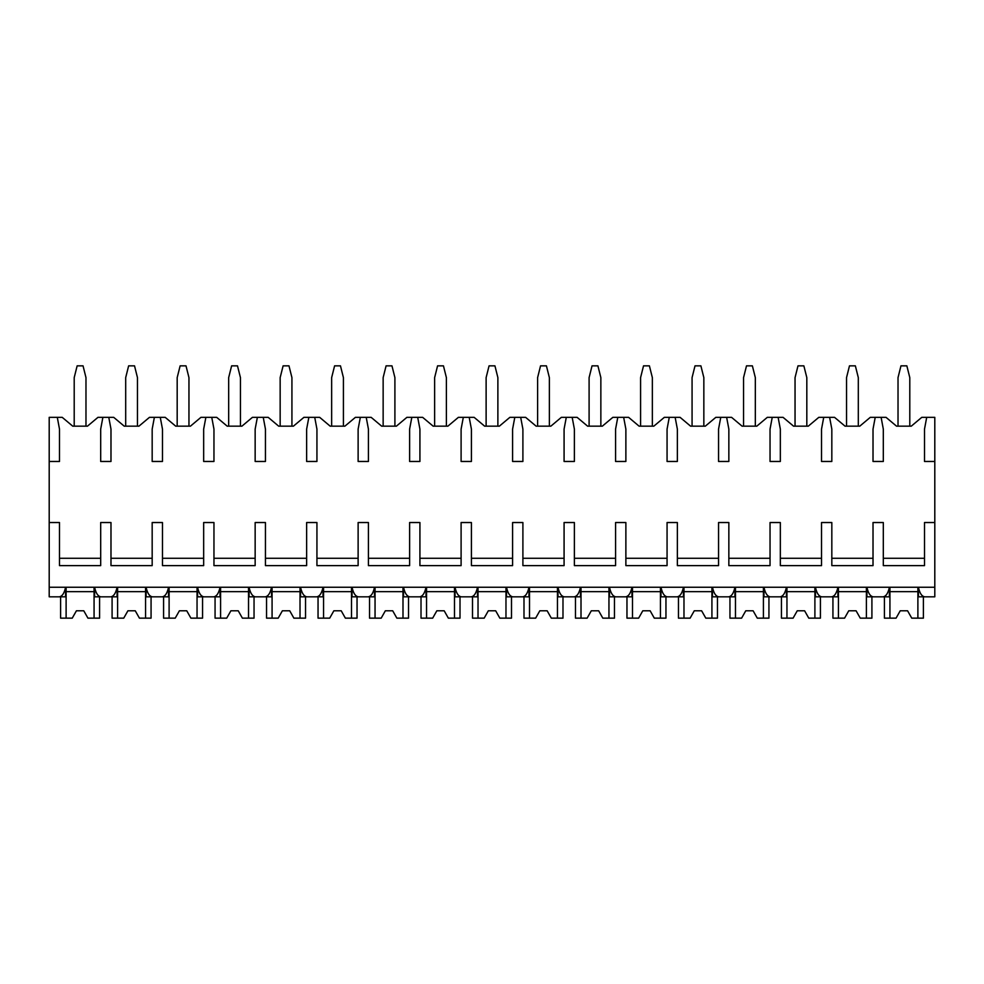 <?xml version="1.0" encoding="UTF-8"?>
<svg xmlns="http://www.w3.org/2000/svg" width="984" height="984" viewBox="0 0 984 984"><rect width="100%" height="100%" fill="white"/><g stroke="black" fill="none" stroke-linecap="round" stroke-linejoin="round"><path stroke-width="1.48" d="M49.2 461.471L59.495 461.471L59.495 429.11L57.293 417.339L49.2 417.339L49.2 596.821L59.261 596.821C62.226 596.39 64.329 593.204 65.571 587.251L65.571 596.821L57.293 596.821M49.2 522.529L59.495 522.529L59.495 565.628L100.688 565.628L100.688 522.529L110.983 522.529L110.983 565.628L152.176 565.628L152.176 522.529L162.471 522.529L162.471 565.628L203.663 565.628L203.663 522.529L213.958 522.529L213.958 565.628L255.151 565.628L255.151 522.529L265.446 522.529L265.446 565.628L306.639 565.628L306.639 522.529L316.934 522.529L316.934 565.628L358.127 565.628L358.127 522.529L368.422 522.529L368.422 565.628L409.615 565.628L409.615 522.529L419.922 522.529L419.922 565.628L461.102 565.628L461.102 522.529L471.41 522.529L471.41 565.628L512.59 565.628L512.59 522.529L522.898 522.529L522.898 565.628L564.078 565.628L564.078 522.529L574.385 522.529L574.385 565.628L615.578 565.628L615.578 522.529L625.873 522.529L625.873 565.628L667.066 565.628L667.066 522.529L677.361 522.529L677.361 565.628L718.554 565.628L718.554 522.529L728.849 522.529L728.849 565.628L770.041 565.628L770.041 522.529L780.337 522.529L780.337 565.628L821.529 565.628L821.529 522.529L831.824 522.529L831.824 565.628L873.017 565.628L873.017 522.529L883.312 522.529L883.312 565.628L924.505 565.628L924.505 522.529L934.8 522.529L934.8 596.821L924.739 596.821C921.774 596.39 919.671 593.204 918.429 587.251L918.429 596.821L926.707 596.821M57.293 417.339L62.213 417.339L72.742 426.17L87.453 426.17L97.97 417.339L113.713 417.339L124.23 426.17L138.941 426.17L149.457 417.339L165.201 417.339L175.718 426.17L190.429 426.17L200.945 417.339L216.689 417.339L227.206 426.17L241.916 426.17L252.433 417.339L268.177 417.339L278.693 426.17L293.404 426.17L303.921 417.339L319.665 417.339L330.181 426.17L344.892 426.17L355.409 417.339L371.152 417.339L381.669 426.17L396.38 426.17L406.896 417.339L422.64 417.339L433.157 426.17L447.868 426.17L458.384 417.339L474.128 417.339L484.645 426.17L499.355 426.17L509.872 417.339L525.616 417.339L536.132 426.17L550.843 426.17L561.36 417.339L577.104 417.339L587.62 426.17L602.331 426.17L612.847 417.339L628.591 417.339L639.108 426.17L653.819 426.17L664.335 417.339L680.079 417.339L690.596 426.17L705.307 426.17L715.823 417.339L731.567 417.339L742.084 426.17L756.794 426.17L767.311 417.339L783.055 417.339L793.571 426.17L808.282 426.17L818.799 417.339L834.543 417.339L845.059 426.17L859.77 426.17L870.286 417.339L886.03 417.339L896.547 426.17L911.258 426.17L921.787 417.339L926.707 417.339L924.505 429.11L924.505 461.471L934.8 461.471L934.8 522.529M49.2 587.251L934.8 587.251M100.688 558.272L59.495 558.272M924.505 558.272L883.312 558.272M873.017 558.272L831.824 558.272M821.529 558.272L780.337 558.272M770.041 558.272L728.849 558.272M718.554 558.272L677.361 558.272M667.066 558.272L625.873 558.272M615.578 558.272L574.385 558.272M564.078 558.272L522.898 558.272M512.59 558.272L471.41 558.272M461.102 558.272L419.922 558.272M409.615 558.272L368.422 558.272M358.127 558.272L316.934 558.272M306.639 558.272L265.446 558.272M255.151 558.272L213.958 558.272M203.663 558.272L162.471 558.272M152.176 558.272L110.983 558.272M926.707 417.339L934.8 417.339L934.8 461.471M898.023 426.17L898.023 377.622L900.963 365.851L906.854 365.851L909.794 377.622L909.794 426.17M875.219 417.339L873.017 429.11L873.017 461.471L883.312 461.471L883.312 429.11L881.111 417.339M823.731 417.339L821.529 429.11L821.529 461.471L831.824 461.471L831.824 429.11L829.623 417.339M772.243 417.339L770.041 429.11L770.041 461.471L780.337 461.471L780.337 429.11L778.123 417.339M720.755 417.339L718.554 429.11L718.554 461.471L728.849 461.471L728.849 429.11L726.635 417.339M669.268 417.339L667.066 429.11L667.066 461.471L677.361 461.471L677.361 429.11L675.147 417.339M617.78 417.339L615.578 429.11L615.578 461.471L625.873 461.471L625.873 429.11L623.659 417.339M566.292 417.339L564.078 429.11L564.078 461.471L574.385 461.471L574.385 429.11L572.171 417.339M514.804 417.339L512.59 429.11L512.59 461.471L522.898 461.471L522.898 429.11L520.684 417.339M463.316 417.339L461.102 429.11L461.102 461.471L471.41 461.471L471.41 429.11L469.196 417.339M411.829 417.339L409.615 429.11L409.615 461.471L419.922 461.471L419.922 429.11L417.708 417.339M360.341 417.339L358.127 429.11L358.127 461.471L368.422 461.471L368.422 429.11L366.22 417.339M308.853 417.339L306.639 429.11L306.639 461.471L316.934 461.471L316.934 429.11L314.732 417.339M257.365 417.339L255.151 429.11L255.151 461.471L265.446 461.471L265.446 429.11L263.245 417.339M205.877 417.339L203.663 429.11L203.663 461.471L213.958 461.471L213.958 429.11L211.757 417.339M154.377 417.339L152.176 429.11L152.176 461.471L162.471 461.471L162.471 429.11L160.269 417.339M102.89 417.339L100.688 429.11L100.688 461.471L110.983 461.471L110.983 429.11L108.781 417.339M881.111 596.821L889.388 596.821L889.388 587.251C888.134 593.204 886.03 596.39 883.066 596.821L873.251 596.821C870.286 596.39 868.183 593.204 866.941 587.251L866.941 596.821L875.219 596.821M829.623 596.821L837.901 596.821L837.901 587.251C836.646 593.204 834.543 596.39 831.578 596.821L821.763 596.821C818.799 596.39 816.695 593.204 815.453 587.251L815.453 596.821L823.731 596.821M778.123 596.821L786.413 596.821L786.413 587.251C785.158 593.204 783.055 596.39 780.091 596.821L770.275 596.821C767.311 596.39 765.208 593.204 763.965 587.251L763.965 596.821L772.243 596.821M726.635 596.821L734.925 596.821L734.925 587.251C733.67 593.204 731.567 596.39 728.603 596.821L718.787 596.821C715.823 596.39 713.72 593.204 712.477 587.251L712.477 596.821L720.755 596.821M675.147 596.821L683.437 596.821L683.437 587.251C682.183 593.204 680.079 596.39 677.115 596.821L667.3 596.821C664.335 596.39 662.232 593.204 660.99 587.251L660.99 596.821L669.268 596.821M623.659 596.821L631.949 596.821L631.949 587.251C630.695 593.204 628.591 596.39 625.627 596.821L615.812 596.821C612.847 596.39 610.744 593.204 609.502 587.251L609.502 596.821L617.78 596.821M572.171 596.821L580.462 596.821L580.462 587.251C579.207 593.204 577.104 596.39 574.139 596.821L564.324 596.821C561.36 596.39 559.256 593.204 558.002 587.251L558.002 596.821L566.292 596.821M520.684 596.821L528.974 596.821L528.974 587.251C527.719 593.204 525.616 596.39 522.652 596.821L512.836 596.821C509.872 596.39 507.769 593.204 506.514 587.251L506.514 596.821L514.804 596.821M469.196 596.821L477.486 596.821L477.486 587.251C476.231 593.204 474.128 596.39 471.164 596.821L461.348 596.821C458.384 596.39 456.281 593.204 455.026 587.251L455.026 596.821L463.316 596.821M417.708 596.821L425.998 596.821L425.998 587.251C424.744 593.204 422.64 596.39 419.676 596.821L409.861 596.821C406.896 596.39 404.793 593.204 403.538 587.251L403.538 596.821L411.829 596.821M366.22 596.821L374.498 596.821L374.498 587.251C373.256 593.204 371.152 596.39 368.188 596.821L358.373 596.821C355.409 596.39 353.305 593.204 352.051 587.251L352.051 596.821L360.341 596.821M314.732 596.821L323.01 596.821L323.01 587.251C321.768 593.204 319.665 596.39 316.7 596.821L306.885 596.821C303.921 596.39 301.817 593.204 300.563 587.251L300.563 596.821L308.853 596.821M263.245 596.821L271.522 596.821L271.522 587.251C270.28 593.204 268.177 596.39 265.213 596.821L255.397 596.821C252.433 596.39 250.33 593.204 249.075 587.251L249.075 596.821L257.365 596.821M211.757 596.821L220.035 596.821L220.035 587.251C218.792 593.204 216.689 596.39 213.725 596.821L203.909 596.821C200.945 596.39 198.842 593.204 197.587 587.251L197.587 596.821L205.877 596.821M160.269 596.821L168.547 596.821L168.547 587.251C167.305 593.204 165.201 596.39 162.237 596.821L152.422 596.821C149.457 596.39 147.354 593.204 146.099 587.251L146.099 596.821L154.377 596.821M108.781 596.821L117.059 596.821L117.059 587.251C115.817 593.204 113.713 596.39 110.749 596.821L100.934 596.821C97.97 596.39 95.854 593.204 94.612 587.251L94.612 596.821L102.89 596.821M866.4 587.251L866.4 618.149L871.91 618.149L871.91 596.821M838.442 587.251L838.442 618.149L832.931 618.149L832.931 596.821M838.442 618.149L844.579 618.149L848.737 610.793L856.092 610.793L860.262 618.149L866.4 618.149M866.4 591.667L838.442 591.667M848.737 610.793L856.092 610.793M814.9 587.251L814.9 618.149L820.422 618.149L820.422 596.821M786.954 587.251L786.954 618.149L781.444 618.149L781.444 596.821M786.954 618.149L793.092 618.149L797.249 610.793L804.604 610.793L808.774 618.149L814.9 618.149M814.9 591.667L786.954 591.667M797.249 610.793L804.604 610.793M763.412 587.251L763.412 618.149L768.934 618.149L768.934 596.821M735.466 587.251L735.466 618.149L729.956 618.149L729.956 596.821M735.466 618.149L741.604 618.149L745.761 610.793L753.117 610.793L757.286 618.149L763.412 618.149M763.412 591.667L735.466 591.667M745.761 610.793L753.117 610.793M711.924 587.251L711.924 618.149L717.447 618.149L717.447 596.821M683.978 587.251L683.978 618.149L678.456 618.149L678.456 596.821M683.978 618.149L690.116 618.149L694.274 610.793L701.629 610.793L705.799 618.149L711.924 618.149M711.924 591.667L683.978 591.667M694.274 610.793L701.629 610.793M660.436 587.251L660.436 618.149L665.959 618.149L665.959 596.821M632.491 587.251L632.491 618.149L626.968 618.149L626.968 596.821M632.491 618.149L638.628 618.149L642.786 610.793L650.141 610.793L654.298 618.149L660.436 618.149M660.436 591.667L632.491 591.667M642.786 610.793L650.141 610.793M608.948 587.251L608.948 618.149L614.471 618.149L614.471 596.821M581.003 587.251L581.003 618.149L575.48 618.149L575.48 596.821M581.003 618.149L587.14 618.149L591.298 610.793L598.653 610.793L602.811 618.149L608.948 618.149M608.948 591.667L581.003 591.667M591.298 610.793L598.653 610.793M557.461 587.251L557.461 618.149L562.983 618.149L562.983 596.821M529.515 587.251L529.515 618.149L523.992 618.149L523.992 596.821M529.515 618.149L535.653 618.149L539.81 610.793L547.166 610.793L551.323 618.149L557.461 618.149M557.461 591.667L529.515 591.667M539.81 610.793L547.166 610.793M505.973 587.251L505.973 618.149L511.495 618.149L511.495 596.821M478.027 587.251L478.027 618.149L472.504 618.149L472.504 596.821M478.027 618.149L484.165 618.149L488.322 610.793L495.678 610.793L499.835 618.149L505.973 618.149M505.973 591.667L478.027 591.667M488.322 610.793L495.678 610.793M454.485 587.251L454.485 618.149L460.008 618.149L460.008 596.821M426.539 587.251L426.539 618.149L421.017 618.149L421.017 596.821M426.539 618.149L432.677 618.149L436.834 610.793L444.19 610.793L448.347 618.149L454.485 618.149M454.485 591.667L426.539 591.667M436.834 610.793L444.19 610.793M402.997 587.251L402.997 618.149L408.52 618.149L408.52 596.821M375.052 587.251L375.052 618.149L369.529 618.149L369.529 596.821M375.052 618.149L381.189 618.149L385.347 610.793L392.702 610.793L396.859 618.149L402.997 618.149M402.997 591.667L375.052 591.667M385.347 610.793L392.702 610.793M351.509 587.251L351.509 618.149L357.032 618.149L357.032 596.821M323.564 587.251L323.564 618.149L318.041 618.149L318.041 596.821M323.564 618.149L329.702 618.149L333.859 610.793L341.214 610.793L345.372 618.149L351.509 618.149M351.509 591.667L323.564 591.667M333.859 610.793L341.214 610.793M300.022 587.251L300.022 618.149L305.544 618.149L305.544 596.821M272.076 587.251L272.076 618.149L266.553 618.149L266.553 596.821M272.076 618.149L278.201 618.149L282.371 610.793L289.726 610.793L293.884 618.149L300.022 618.149M300.022 591.667L272.076 591.667M282.371 610.793L289.726 610.793M248.534 587.251L248.534 618.149L254.044 618.149L254.044 596.821M220.588 587.251L220.588 618.149L215.065 618.149L215.065 596.821M220.588 618.149L226.714 618.149L230.883 610.793L238.239 610.793L242.396 618.149L248.534 618.149M248.534 591.667L220.588 591.667M230.883 610.793L238.239 610.793M197.046 587.251L197.046 618.149L202.556 618.149L202.556 596.821M169.1 587.251L169.1 618.149L163.578 618.149L163.578 596.821M169.1 618.149L175.226 618.149L179.395 610.793L186.751 610.793L190.908 618.149L197.046 618.149M197.046 591.667L169.1 591.667M179.395 610.793L186.751 610.793M145.558 587.251L145.558 618.149L151.069 618.149L151.069 596.821M117.6 587.251L117.6 618.149L112.09 618.149L112.09 596.821M117.6 618.149L123.738 618.149L127.908 610.793L135.263 610.793L139.421 618.149L145.558 618.149M145.558 591.667L117.6 591.667M127.908 610.793L135.263 610.793M94.07 587.251L94.07 618.149L99.581 618.149L99.581 596.821M66.112 587.251L66.112 618.149L60.602 618.149L60.602 596.821M66.112 618.149L72.25 618.149L76.42 610.793L83.775 610.793L87.933 618.149L94.07 618.149M94.07 591.667L66.112 591.667M76.42 610.793L83.775 610.793M917.887 587.251L917.887 618.149L923.398 618.149L923.398 596.821M889.93 587.251L889.93 618.149L884.419 618.149L884.419 596.821M889.93 618.149L896.067 618.149L900.225 610.793L907.58 610.793L911.75 618.149L917.887 618.149M917.887 591.667L889.93 591.667M900.225 610.793L907.58 610.793M846.535 426.17L846.535 377.622L849.475 365.851L855.367 365.851L858.306 377.622L858.306 426.17M795.047 426.17L795.047 377.622L797.987 365.851L803.866 365.851L806.819 377.622L806.819 426.17M743.56 426.17L743.56 377.622L746.499 365.851L752.379 365.851L755.331 377.622L755.331 426.17M692.072 426.17L692.072 377.622L695.011 365.851L700.891 365.851L703.843 377.622L703.843 426.17M640.584 426.17L640.584 377.622L643.524 365.851L649.403 365.851L652.355 377.622L652.355 426.17M589.096 426.17L589.096 377.622L592.036 365.851L597.915 365.851L600.855 377.622L600.855 426.17M537.608 426.17L537.608 377.622L540.548 365.851L546.428 365.851L549.367 377.622L549.367 426.17M486.121 426.17L486.121 377.622L489.06 365.851L494.94 365.851L497.879 377.622L497.879 426.17M434.633 426.17L434.633 377.622L437.572 365.851L443.452 365.851L446.392 377.622L446.392 426.17M383.145 426.17L383.145 377.622L386.085 365.851L391.964 365.851L394.904 377.622L394.904 426.17M331.645 426.17L331.645 377.622L334.597 365.851L340.476 365.851L343.416 377.622L343.416 426.17M280.157 426.17L280.157 377.622L283.109 365.851L288.988 365.851L291.928 377.622L291.928 426.17M228.669 426.17L228.669 377.622L231.621 365.851L237.501 365.851L240.44 377.622L240.44 426.17M177.181 426.17L177.181 377.622L180.133 365.851L186.013 365.851L188.953 377.622L188.953 426.17M125.694 426.17L125.694 377.622L128.633 365.851L134.525 365.851L137.465 377.622L137.465 426.17M74.206 426.17L74.206 377.622L77.146 365.851L83.037 365.851L85.977 377.622L85.977 426.17"/></g></svg>
